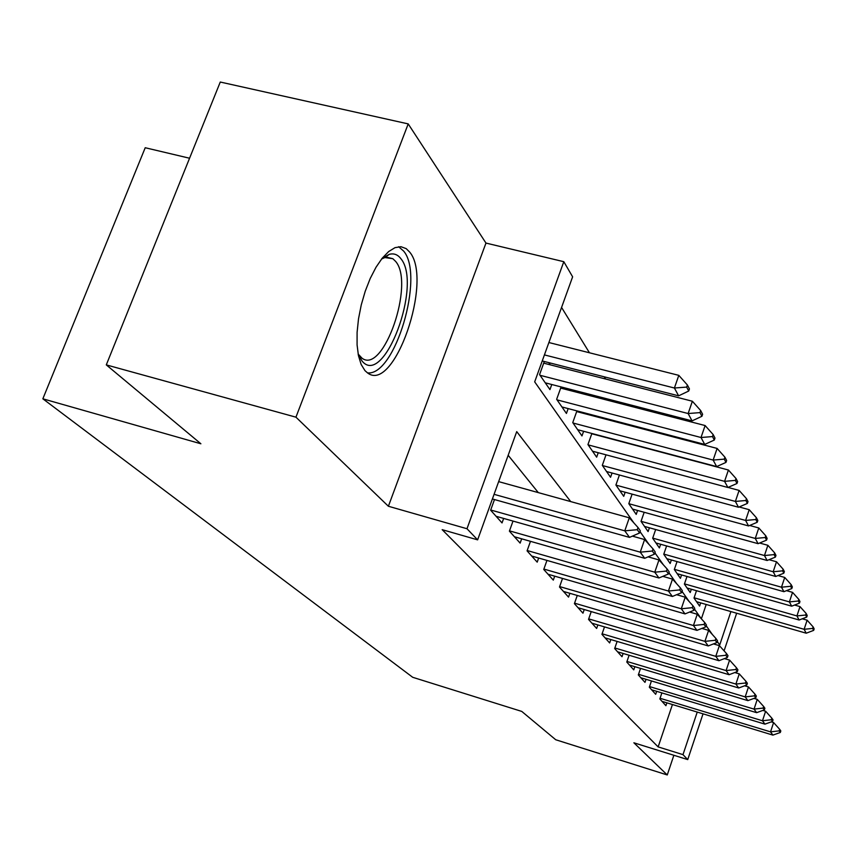 <?xml version="1.0" encoding="UTF-8"?>
<svg xmlns="http://www.w3.org/2000/svg" width="857" height="857" viewBox="0 0 857 857"><rect width="100%" height="100%" fill="white"/><g stroke="black" fill="none" stroke-linecap="round" stroke-linejoin="round"><path stroke-width="1.29" d="M409.764 252.183L406.207 248.637L400.958 246.698L395.034 247.652L388.703 251.519L382.254 258.15L375.998 267.277L370.224 278.471L365.232 291.219L361.258 304.91L358.505 318.868L357.09 332.409L357.08 344.9L358.462 355.741L361.151 364.461L364.996 370.674L367.728 373.052C394.284 393.299 433.321 280.089 409.764 252.183M189.568 158.234L145.219 147.736L42.85 398.805L412.71 677.298L521.763 711.417L555.732 739.752L667.26 774.964L673.87 755.274M42.85 398.805L200.881 443.776L106.289 364.889L220.27 82.036L408.211 123.901L295.944 417.177L388.392 506.251L466.99 528.737L563.81 261.696L572.626 276.822L534.682 381.858L633.923 522.963M388.392 506.251L485.973 243.077L408.211 123.901M485.973 243.077L563.81 261.696M635.037 426.893L634.469 425.983M620.747 403.668L619.815 402.147M605.578 379.008L604.228 376.812M589.445 352.773L561.56 307.438M106.289 364.889L295.944 417.177M661.872 692.906L659.836 698.926L665.91 705.707L666.885 702.836M651.449 680.94L649.327 687.207L655.691 694.299L656.687 691.331M640.543 668.396L638.315 674.93L644.978 682.365L646.028 679.301M629.113 655.241L626.778 662.054L633.762 669.853L634.844 666.692M617.115 641.422L614.662 648.545L622 656.73L623.125 653.452M604.506 626.896L601.925 634.341L609.638 642.943L610.816 639.558M591.234 611.598L588.523 619.397L596.643 628.449L597.865 624.935M577.264 595.465L574.404 603.639L582.964 613.194L584.238 609.541M562.524 578.421L559.503 587.024L568.534 597.104L569.873 593.301M546.948 560.414L543.745 569.455L553.301 580.114L554.704 576.161M530.472 541.324L527.076 550.858L537.2 562.149L538.657 558.025M513.011 521.077L509.401 531.147L520.135 543.113L521.667 538.817M494.478 499.545L490.632 510.204L502.031 522.92L503.648 518.431M550.258 364.836L548.78 362.629M566.938 389.71L565.909 388.178M582.653 413.149L582.032 412.228M701.369 618.808L706.2 604.474M544.313 361.483L539.578 374.605L549.948 389.603L551.779 384.514M561.099 386.935L556.654 399.308L566.423 413.449L568.159 408.585M576.922 410.889L572.755 422.597L581.967 435.934L583.617 431.285M591.876 433.471L587.945 444.569L596.654 457.177L598.229 452.732M606.017 454.81L602.31 465.351L610.548 477.274L612.048 473.01M619.407 475.003L615.904 485.019L623.725 496.332L625.149 492.229M632.112 494.135L628.802 503.67L636.215 514.404L637.587 510.461M644.185 512.282L641.036 521.377L648.096 531.586L649.402 527.794M655.669 529.53L652.68 538.217L659.387 547.934L660.651 544.27M666.607 545.941L663.757 554.243L670.153 563.499L671.363 559.975M677.041 561.571L674.32 569.519L680.415 578.346L681.583 574.94M686.993 576.472L684.389 584.099L690.217 592.53L691.342 589.23M696.495 590.709L694.02 598.025L699.591 606.081L700.662 602.889M570.719 501.591L516.717 431.617L477.628 539.856L442.18 529.669L658.144 746.897L672.445 704.529M538.303 492.614L508.169 455.292M703.029 713.838L687.732 759.602L633.88 742.794L667.26 774.964M687.732 759.602L682.986 754.642L697.244 712.071M658.144 746.897L682.986 754.642M477.628 539.856L466.99 528.737M736.666 613.226L724.079 650.859M717.266 641.464L719.719 644.957L730.903 611.577M640.05 531.672L649.081 544.516M654.941 552.851L663.318 564.752M668.921 572.733L676.698 583.788M682.086 591.437L689.307 601.721M694.481 609.07L701.219 618.647M706.189 625.728L712.467 634.651M639.59 532.979L640.34 530.826L638.026 527.526L637.276 529.69L639.59 532.979L629.52 537.382L492.4 498.967M494.071 494.328L624.774 530.837L629.295 517.821L638.026 527.526M498.656 481.623L629.295 517.821M629.52 537.382L624.774 530.837L637.276 529.69M542.235 360.958L678.615 395.838L674.405 388.017L544.42 354.905M686.661 387.096L688.717 391.028L689.446 388.928L687.389 384.986L686.661 387.096L674.405 388.017L678.808 375.355L548.887 342.532M678.615 395.838L688.717 391.028M687.389 384.986L678.808 375.355M381.772 258.75L389.228 254.358C393.824 253.104 397.691 254.518 400.819 258.61C422.737 284.299 383.882 388.05 362.05 361.033L358.183 354.327M358.13 354.005L362.04 358.215C383.497 374.713 414.97 283.549 395.666 261.449L392.849 258.707L384.889 257.561L381.569 259.018M367.46 372.87C394.97 376.502 424.836 275.825 403.658 251.101L398.655 246.73M654.502 554.115L655.219 552.026L653.045 548.93L652.327 551.03L654.502 554.115L644.7 558.314L496.085 516.289M490.707 510.001L640.243 552.165L644.603 539.546L653.045 548.93M632.391 536.128L644.603 539.546M644.7 558.314L640.243 552.165L652.327 551.03M668.503 573.965L669.199 571.93L667.153 569.027L666.457 571.073L668.503 573.965L658.947 577.972L514.425 536.75M509.508 530.869L654.769 572.197L658.979 559.932L667.153 569.027M648.096 556.857L658.979 559.932M658.947 577.972L654.769 572.197L666.457 571.073M681.679 592.648L682.343 590.666L680.426 587.923L679.751 589.916L681.679 592.648L672.359 596.461L531.715 556.032M527.194 550.526L668.428 591.03L672.499 579.107L680.426 587.923M662.804 576.354L672.499 579.107M672.359 596.461L668.428 591.03L679.751 589.916M694.084 610.248L694.738 608.32L692.927 605.738L692.274 607.667L694.084 610.248L685.011 613.901L548.03 574.233M543.884 569.069L681.294 608.781L685.225 597.179L692.927 605.738M676.634 594.715L685.225 597.179M685.011 613.901L681.294 608.781L692.274 607.667M545.256 382.822L692.07 420.883L688.128 413.535L540.06 375.302M699.976 412.613L701.904 416.298L702.611 414.263L700.683 410.557L699.976 412.613L688.128 413.535L692.37 401.237L543.702 363.154M692.07 420.883L701.904 416.298M700.683 410.557L692.37 401.237M561.935 406.957L704.722 444.419L701.015 437.509L557.039 399.865M712.488 436.577L714.299 440.048L714.984 438.066L713.174 434.585L712.488 436.577L701.015 437.509L705.118 425.554L560.682 388.082M704.722 444.419L714.299 440.048M713.174 434.585L705.118 425.554M577.672 429.711L716.645 466.583L713.142 460.07L573.044 423.015M724.261 459.138L725.975 462.405L726.629 460.477L724.926 457.199L724.261 459.138L713.142 460.07L717.116 448.436L576.675 411.574M716.645 466.583L725.975 462.405M724.926 457.199L717.116 448.436M592.519 451.2L727.882 487.483L724.572 481.345L588.159 444.879M735.37 480.402L736.977 483.498L737.62 481.613L736.013 478.517L735.37 480.402L724.572 481.345L728.418 470.022L591.769 433.76M727.882 487.483L736.977 483.498M736.013 478.517L728.418 470.022M705.814 626.863L706.436 624.989L704.733 622.546L704.09 624.432L705.814 626.863L696.945 630.366L563.456 591.437M559.653 586.584L693.442 625.524L697.255 614.244L704.733 622.546M689.639 612.037L697.255 614.244M696.945 630.366L693.442 625.524L704.09 624.432M606.574 471.532L738.498 507.248L735.381 501.431L602.439 465.544M745.858 500.499L747.379 503.423L748 501.591L746.479 498.667L745.858 500.499L735.381 501.431L739.109 490.408L728.011 487.429M738.498 507.248L747.379 503.423M746.479 498.667L739.109 490.408M716.891 642.579L717.502 640.747L715.884 638.444L715.274 640.275L716.891 642.579L708.236 645.942L578.068 607.731M574.565 603.167L704.915 641.368L708.621 630.366L715.884 638.444M701.894 628.406L708.621 630.366M708.236 645.942L704.915 641.368L715.274 640.275M619.9 490.793L748.557 525.941L745.601 520.445L615.979 485.126M755.778 519.513L757.224 522.277L757.824 520.488L756.388 517.714L755.778 519.513L745.601 520.445L749.211 509.69L739.152 506.969M748.557 525.941L757.224 522.277M756.388 517.714L749.211 509.69M727.389 657.458L727.989 655.68L726.447 653.495L725.858 655.273L727.389 657.458L718.937 660.704L591.919 623.178M588.705 618.883L715.788 656.355L719.377 645.632L726.447 653.495M713.474 643.907L719.377 645.632M718.937 660.704L715.788 656.355L725.858 655.273M632.53 509.069L758.081 543.67L755.274 538.442L628.813 503.691M765.183 537.521L766.554 540.135L767.133 538.4L765.772 535.775L765.183 537.521L755.274 538.442L758.788 527.966L749.671 525.47M758.081 543.67L766.554 540.135M765.772 535.775L758.788 527.966M737.352 671.577L737.92 669.842L736.463 667.764L735.884 669.499L737.352 671.577L729.082 674.695L605.074 637.844M602.107 633.794L726.093 670.57L729.586 660.115L736.463 667.764M724.422 658.594L729.586 660.115M729.082 674.695L726.093 670.57L735.884 669.499M644.539 526.434L767.122 560.489L764.465 555.529L641.057 521.335M774.107 554.608L775.403 557.093L775.971 555.4L774.674 552.904L774.107 554.608L764.465 555.529L767.872 545.298L759.623 543.027M767.122 560.489L775.403 557.093M774.674 552.904L767.872 545.298M746.801 684.979L747.368 683.286L745.976 681.315L745.419 683.008L746.801 684.979L738.723 687.989L617.576 651.802M614.855 647.978L735.884 684.068L739.27 673.859L745.976 681.315M734.792 672.541L739.27 673.859M738.723 687.989L735.884 684.068L745.419 683.008M655.959 542.963L775.724 576.472L773.185 571.758L652.713 538.121M782.58 570.848L783.812 573.204L784.359 571.555L783.127 569.177L782.58 570.848L773.185 571.758L776.506 561.774L769.05 559.696M775.724 576.472L783.812 573.204M783.127 569.177L776.506 561.774M755.799 697.727L756.345 696.077L755.028 694.191L754.471 695.852L755.799 697.727L747.893 700.63L629.488 665.075M626.981 661.465L745.183 696.902L748.482 686.939L755.028 694.191M744.637 685.782L748.482 686.939M747.893 700.63L745.183 696.902L754.471 695.852M666.832 558.7L783.898 591.684L781.488 587.206L663.811 554.104M790.647 586.284L791.814 588.545L792.35 586.916L791.182 584.667L790.647 586.284L781.488 587.206L784.723 577.436L777.995 575.561M783.898 591.684L791.814 588.545M791.182 584.667L784.723 577.436M764.358 709.864L764.894 708.246L763.63 706.457L763.105 708.086L764.358 709.864L756.624 712.67L640.832 677.737M638.529 674.309L754.042 709.114L757.256 699.376L763.63 706.457M753.978 698.401L757.256 699.376M756.624 712.67L754.042 709.114L763.105 708.086M677.201 573.697L791.697 606.178L789.393 601.903L674.384 569.337M798.317 601.003L799.442 603.146L799.967 601.56L798.842 599.407L798.317 601.003L789.393 601.903L792.543 592.358L786.49 590.655M791.697 606.178L799.442 603.146M798.842 599.407L792.543 592.358M772.521 721.444L773.035 719.859L771.836 718.155L771.321 719.741L772.521 721.444L764.937 724.144L651.663 689.81M649.542 686.575L762.484 720.758L765.612 711.235L771.836 718.155M762.859 710.41L765.612 711.235M764.937 724.144L762.484 720.758L771.321 719.741M687.11 588.02L799.12 620.007L796.935 615.926L684.475 583.874M805.644 615.026L806.716 617.072L807.219 615.519L806.148 613.473L805.644 615.026L796.935 615.926L799.999 606.595L794.568 605.053M799.12 620.007L806.716 617.072M806.148 613.473L799.999 606.595M780.309 732.478L780.813 730.935L779.666 729.307L779.163 730.86L780.309 732.478L772.885 735.102L662.011 701.347M660.051 698.273L770.539 731.867L773.592 722.558L779.666 729.307M771.321 721.873L773.592 722.558M772.885 735.102L770.539 731.867L779.163 730.86M696.57 601.71L806.223 633.205L804.123 629.306L694.106 597.768M812.629 628.417L813.657 630.377L814.15 628.856L813.132 626.896L812.629 628.417L804.123 629.306L807.123 620.179L802.27 618.797M806.223 633.205L813.657 630.377M813.132 626.896L807.123 620.179M384.889 257.561L389.228 254.358M384.493 256.65L385.704 256.95M386.668 257.186L392.849 258.707"/></g></svg>
